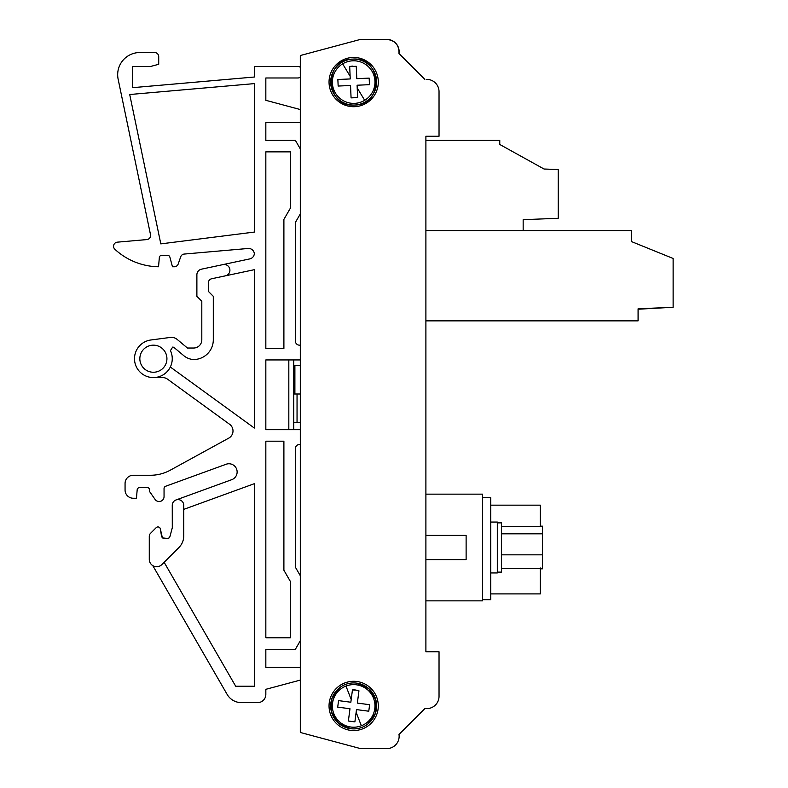 <?xml version="1.0" encoding="UTF-8"?>
<svg xmlns="http://www.w3.org/2000/svg" width="788" height="788" viewBox="0 0 788 788"><rect width="100%" height="100%" fill="white"/><g stroke="black" fill="none" stroke-linecap="round" stroke-linejoin="round"><path stroke-width="1.18" d="M673.129 307.271L673.129 258.474L631.602 241.63L631.602 230.657L523.163 230.657L523.163 219.675L558.219 218.296L558.219 169.538L544.094 169.046L499.769 144.47L499.769 140.363L425.894 140.363L425.894 136.255L425.894 651.745L425.894 600.85L482.532 600.85L482.532 494.145L425.894 494.145L425.894 320.864L638.083 320.864L638.083 308.807L673.129 307.271L638.083 309.221M425.894 230.657L523.163 230.657L425.894 230.657M558.219 218.296L523.163 219.675M558.052 169.528L544.035 169.016L499.769 144.47M425.894 535.397L466.122 535.397L466.122 559.598L425.894 559.598M439.034 124.77L439.034 91.684L439.034 136.255L425.894 136.255M439.034 91.684A12.312 12.312 0 0 0 426.722 79.371L426.85 79.371M424.831 79.371L399.004 53.545L424.831 79.371M386.829 39.4C395.172 40.424 399.23 45.143 399.004 53.545A12.312 12.312 0 0 0 386.829 39.4L360.5 39.4L300.307 55.524L360.5 39.4M425.894 651.745L439.034 651.745L439.034 696.316A12.312 12.312 0 0 1 426.722 708.629L424.831 708.629L399.004 734.455A12.312 12.312 0 0 1 386.829 748.6A12.312 12.312 0 0 0 399.004 734.455L424.831 708.629L426.722 708.629M482.532 599.678L490.747 599.678L490.747 497.73L482.532 497.73M293.747 422.732L300.307 422.732M297.046 422.732L297.046 394M300.307 575.723L295.382 567.193L295.382 448.589A4.107 4.107 0 0 1 299.489 444.481L300.307 444.481L299.489 444.481A4.107 4.107 0 0 0 295.382 448.589L295.382 567.193M265.832 649.282L265.832 667.337L300.307 667.337L265.832 667.337L265.832 649.282L295.382 649.282L300.307 640.752M300.307 148.893L295.382 140.363L265.832 140.363L265.832 122.307L300.307 122.307L265.832 122.307L265.832 140.363M300.307 345.164L299.489 345.164A4.107 4.107 0 0 1 295.382 341.056L295.382 222.443L300.307 213.912M254.347 77.017L132.463 87.685L132.463 81.627L132.463 87.685L254.347 77.017L254.347 66.487L297.844 66.487A4.107 4.107 0 0 1 300.307 67.305M300.307 77.155A4.107 4.107 0 0 1 297.844 77.982L265.832 77.982L265.832 100.312L300.307 109.552L265.832 100.312L265.832 77.982L297.844 77.982M132.463 81.627L132.463 66.487L150.508 66.487L158.713 64.291L158.713 56.637A4.107 4.107 0 0 0 154.615 52.53L139.84 52.53L154.615 52.53M129.715 94.521L160.811 243.876L254.347 232.066L254.347 83.617L129.715 94.521L160.811 243.876L254.347 232.066L254.347 83.617L129.715 94.521M265.832 694.425L265.832 689.323L300.307 680.093L265.832 689.323L265.832 694.425A8.205 8.205 0 0 1 257.627 702.63L241.364 702.63A16.42 16.42 0 0 1 227.151 694.425L152.783 565.607M165.667 486.255L226.087 464.27A8.205 8.205 0 0 1 228.894 463.768A8.205 8.205 0 0 0 226.087 464.27L165.667 486.255A2.462 2.462 0 0 0 164.052 488.57L164.052 496.607A4.925 4.925 0 0 1 155.088 499.425L149.69 491.682L149.69 490.037A2.462 2.462 0 0 0 147.228 487.575L139.634 487.575A2.462 2.462 0 0 0 137.181 489.821L136.442 498.243L133.27 498.243A8.205 8.205 0 0 1 125.065 490.037L125.065 483.468A8.205 8.205 0 0 1 133.27 475.262L150.508 475.262A41.045 41.045 0 0 0 170.238 470.209L228.737 438.138A8.205 8.205 0 0 0 229.613 424.299L167.48 379.146A8.205 8.205 0 0 0 162.653 377.58L153.384 377.58A18.882 18.882 0 0 1 134.541 359.939A18.882 18.882 0 0 1 150.912 339.983L170.267 337.441A9.032 9.032 0 0 1 177.241 339.47L187.446 348.03L177.241 339.47M170.326 367.021L254.347 428.051L254.347 269.683L225.329 275.849A5.743 5.743 0 0 0 224.137 264.482A5.743 5.743 0 0 0 222.935 264.61L249.796 258.897A5.743 5.743 0 0 0 254.327 253.736A5.743 5.743 0 0 0 248.092 248.476L184.215 254.061A4.107 4.107 0 0 0 180.698 256.799L178.186 264.019A4.107 4.107 0 0 1 174.315 266.768L172.464 266.768L169.873 257.105A2.462 2.462 0 0 0 167.499 255.282A2.462 2.462 0 0 1 168.996 255.785M167.499 255.282L161.796 255.282A2.462 2.462 0 0 0 159.343 257.528L158.536 266.768A65.67 65.67 0 0 1 114.871 249.264A4.107 4.107 0 0 1 117.304 242.162L146.844 239.582A4.107 4.107 0 0 0 150.508 234.657L118.141 79.214A22.163 22.163 0 0 1 139.84 52.53M132.463 74.693L132.463 66.487L140.678 66.487M150.478 533.387L156.162 527.694A2.462 2.462 0 0 1 160.378 529.053A2.462 2.462 0 0 0 156.162 527.694L150.478 533.387A4.147 4.147 0 0 0 149.277 536.283L149.277 559.332A7.388 7.388 0 0 0 161.885 564.553L178.945 547.493A16.42 16.42 0 0 0 183.752 535.889L183.752 505.354A5.743 5.743 0 0 0 178.009 499.602A5.743 5.743 0 0 0 172.257 505.354L172.296 527.753L169.912 536.648L169.036 537.968L167.539 538.48L162.397 537.889L160.378 529.053L161.56 536.401L162.397 537.889L163.993 538.48M300.307 365.268L293.747 365.268M294.889 365.268L294.889 394L300.307 394M294.889 394L293.747 394M293.747 359.939L293.747 429.706M353.664 681.295A24.625 24.625 0 0 0 329.039 705.92A24.625 24.625 0 0 0 353.664 730.545A24.625 24.625 0 0 0 378.289 705.92A24.625 24.625 0 0 0 353.664 681.295M353.664 57.455A24.625 24.625 0 0 0 329.039 82.08A24.625 24.625 0 0 0 353.664 106.705A24.625 24.625 0 0 0 378.289 82.08A24.625 24.625 0 0 0 353.664 57.455M356.659 683.127A22.98 22.98 0 0 0 330.871 702.926A22.98 22.98 0 0 0 350.67 728.703A22.98 22.98 0 0 0 376.447 708.904A22.98 22.98 0 0 0 356.659 683.127L368.784 688.604L375.837 699.882L375.472 713.179L367.789 724.044M331.768 698.936A22.98 22.98 0 0 0 350.67 728.703L338.544 723.226L331.482 711.948L331.856 698.651L339.539 687.786M332.812 91.753A22.98 22.98 0 0 1 352.65 59.12C382.21 56.401 384.367 105.159 354.679 105.04C325.119 107.769 322.962 59.011 352.65 59.12A22.98 22.98 0 0 0 330.704 83.095A22.98 22.98 0 0 0 354.679 105.04A22.98 22.98 0 0 1 339.707 100.342M540.312 526.482L540.312 505.167L490.747 505.167M490.747 522.05L497.307 522.05L497.307 572.019M540.312 567.981L540.312 593.896L490.747 593.896M164.14 562.297L235.681 686.22L254.347 686.22L254.347 483.684L183.752 509.373M225.329 275.849L211.627 278.765A4.107 4.107 0 0 0 208.377 282.774L208.377 291.393L213.302 296.318L213.302 339.825A19.7 19.7 0 0 1 193.996 359.525A16.42 16.42 0 0 1 183.791 355.684L174.246 347.675A2.462 2.462 0 0 0 172.661 347.094L170.435 350.611A18.882 18.882 0 0 1 153.384 377.58A18.882 18.882 0 0 1 134.541 359.939A18.882 18.882 0 0 1 150.912 339.983M300.307 359.939L265.832 359.939L265.832 429.706L300.307 429.706M265.832 348.444L283.897 348.444L283.897 219.409L290.457 208.032L290.457 151.857L265.832 151.857L265.832 348.444M265.832 441.201L265.832 637.788L290.457 637.788L290.457 581.603L283.897 570.236L283.897 441.201L265.832 441.201M288.822 359.939L288.822 429.706M201.807 301.243L201.807 339.825A8.205 8.205 0 0 1 201.236 342.849A8.205 8.205 0 0 0 201.807 339.825L201.807 301.243L196.882 296.318L196.882 274.795A5.743 5.743 0 0 1 201.433 269.181L222.935 264.61L201.433 269.181M361.357 725.778A21.296 21.296 0 0 0 356.432 684.802A21.296 21.296 0 0 0 332.516 708.451A21.296 21.296 0 0 0 361.357 725.778L356.137 712.303L354.886 721.877L348.375 721.02L349.98 708.747L337.707 707.131L338.554 700.621L350.837 702.236L352.443 689.953L355.743 690.042L358.954 690.81L357.348 703.093L369.621 704.699L368.774 711.209L356.491 709.604L356.137 712.303M354.679 105.04A22.98 22.98 0 0 0 376.625 81.075A22.98 22.98 0 0 0 352.65 59.12M364.686 100.312A21.296 21.296 0 0 0 352.728 60.804A21.296 21.296 0 0 0 333.275 88.256A21.296 21.296 0 0 0 364.686 100.312L357.21 87.941L357.634 97.594L351.074 97.879L350.532 85.508L338.16 86.05L337.865 79.49L350.236 78.948L349.695 66.576L356.255 66.29L356.797 78.662L369.168 78.111L369.464 84.671L357.092 85.222L357.21 87.941M540.312 526.167L542.459 526.167L542.459 568.818L540.312 568.818M351.074 97.879L350.532 85.508M369.464 84.671L357.092 85.222L357.634 97.594M356.255 66.29L356.797 78.662L369.168 78.111M352.955 66.093A16.006 16.006 0 0 0 349.695 66.576L350.118 76.219L342.642 63.858M337.865 79.49L350.236 78.948M348.375 721.02L349.98 708.747M368.774 711.209L356.491 709.604L354.886 721.877M358.954 690.81L357.348 703.093L369.621 704.699M355.743 690.042A16.006 16.006 0 0 0 352.443 689.953L351.192 699.527L345.971 686.053M338.554 700.621L350.837 702.236M501.414 568.503L542.459 568.503M542.459 554.831L501.414 554.831M542.459 533.821L501.414 533.821M542.459 526.482L501.414 526.482M153.384 345.164A13.544 13.544 0 0 1 166.928 358.707A13.544 13.544 0 0 1 153.384 372.251A13.544 13.544 0 0 1 139.84 358.707A13.544 13.544 0 0 1 153.384 345.164M201.236 342.849A8.205 8.205 0 0 1 193.602 348.03L187.446 348.03L193.602 348.03A8.205 8.205 0 0 0 196.626 347.459M497.307 522.868L501.414 522.868L501.414 572.118L497.307 572.118M167.539 538.48L169.036 537.968L169.912 536.648L172.296 527.753L172.257 505.354M149.277 559.332L149.277 557.786M228.894 463.768A8.205 8.205 0 0 1 231.702 479.695L176.039 499.956L231.702 479.695A8.205 8.205 0 0 0 228.894 463.768M299.489 345.164A4.107 4.107 0 0 1 295.382 341.056M254.347 66.487L297.844 66.487M158.713 64.291L158.713 56.637M133.27 475.262L150.508 475.262M125.065 483.468L125.065 490.037M257.627 702.63L241.364 702.63M360.5 748.6L386.829 748.6L360.5 748.6L300.307 732.476L300.307 55.524M485.822 599.678L482.532 599.717M485.388 497.681L482.532 497.179M485.664 497.73L484.157 497.464M439.034 696.316L439.034 664.875M638.083 320.864L425.894 320.864M490.747 572.945L497.307 572.945"/></g></svg>
